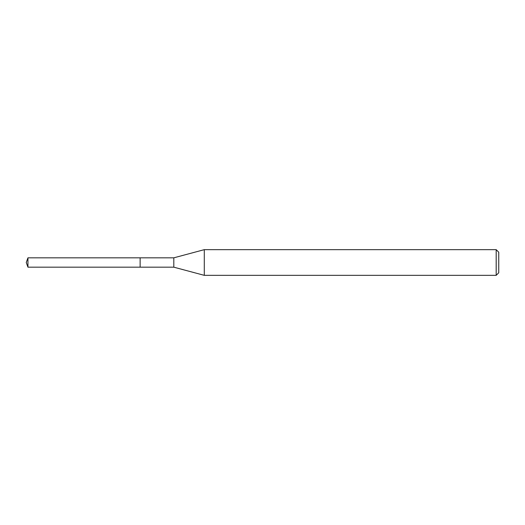 <?xml version="1.0" encoding="UTF-8"?>
<svg xmlns="http://www.w3.org/2000/svg" width="525" height="525" viewBox="0 0 525 525"><rect width="100%" height="100%" fill="white"/><g stroke="black" fill="none" stroke-linecap="round" stroke-linejoin="round"><path stroke-width="0.79" d="M140.136 257.827L27.95 257.827L27.95 267.173L140.136 267.173L140.136 257.827L140.136 267.173L173.808 267.173L173.808 257.827L140.136 257.827M27.95 267.173L26.25 262.5L27.95 257.827M173.808 257.827L204.284 249.657L204.284 275.343L173.808 267.173M204.284 275.343L496.184 275.343L496.184 249.657L204.284 249.657M496.184 249.657L498.75 252.23L498.75 272.77L496.184 275.343"/></g></svg>
